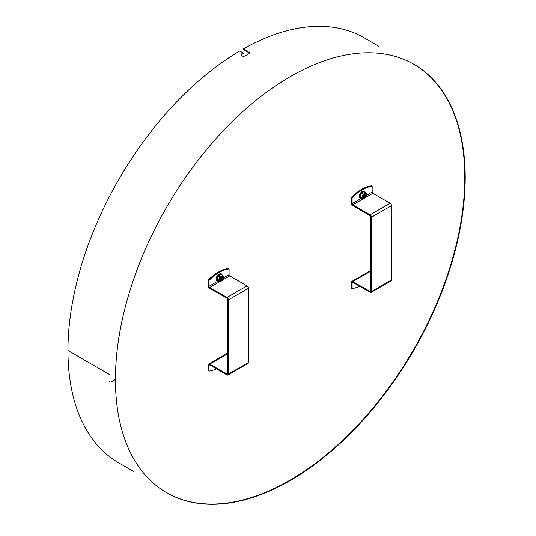 <?xml version="1.0" encoding="UTF-8"?>
<svg xmlns="http://www.w3.org/2000/svg" width="536" height="536" viewBox="0 0 536 536"><rect width="100%" height="100%" fill="white"/><g stroke="black" fill="none" stroke-linecap="round" stroke-linejoin="round"><path stroke-width="0.8" d="M229.08 268.864A39.128 22.592 120 0 0 209.02 280.442L208.323 280.047A39.128 22.592 -60 0 1 228.383 268.462L229.08 268.864L229.08 274.673A0.978 0.563 -120 0 0 229.77 275.873L247.063 285.856A1.956 1.132 60 0 1 248.443 288.254L248.443 362.537A1.956 1.132 60 0 1 248.041 363.428L227.981 375.012A1.956 1.132 -120 0 0 228.383 374.115L228.383 299.838A1.956 1.132 -120 0 0 227.003 297.44L209.71 287.457A0.978 0.563 -120 0 1 209.02 286.257L217.81 281.179M209.02 280.442L209.02 286.257M227.693 353.747L209.71 364.132A1.956 1.132 -120 0 0 208.732 364.038A1.956 1.132 -120 0 0 208.323 364.929L208.323 370.745L209.02 371.147A39.128 22.592 120 0 0 216.511 368.855M209.02 371.147L209.02 365.331A0.978 0.563 60 0 1 209.221 364.882A0.978 0.563 60 0 1 209.71 364.929L227.003 374.912A1.956 1.132 -120 0 0 227.981 375.012M208.323 280.047L208.323 285.856A1.956 1.132 -120 0 0 209.71 288.254L227.003 298.237A0.978 0.563 60 0 1 227.693 299.436L227.693 373.719A0.978 0.563 -120 0 1 227.492 374.162A0.978 0.563 -120 0 1 227.003 374.115L227.693 373.719M209.71 364.132L227.003 374.115M370.785 271.136L352.802 281.521A1.956 1.132 -120 0 0 351.824 281.42A1.956 1.132 -120 0 0 351.422 282.318L351.422 288.134L352.112 288.529A39.128 22.592 120 0 0 359.602 286.244M352.112 288.529L352.112 282.713A0.978 0.563 60 0 1 352.313 282.271A0.978 0.563 60 0 1 352.802 282.318L370.095 292.301A1.956 1.132 -120 0 0 371.073 292.395A1.956 1.132 -120 0 0 371.482 291.504L371.482 217.221A1.956 1.132 -120 0 0 370.095 214.822L352.802 204.839A0.978 0.563 -120 0 1 352.112 203.64L360.902 198.568M372.172 186.247A39.128 22.592 120 0 0 352.112 197.831L351.422 197.429A39.128 22.592 -60 0 1 371.482 185.851L372.172 186.247L372.172 192.062A0.978 0.563 -120 0 0 372.862 193.262L390.154 203.245A1.956 1.132 60 0 1 391.541 205.636L391.541 279.919A1.956 1.132 60 0 1 391.133 280.817L371.073 292.395M352.112 197.831L352.112 203.64M351.422 197.429L351.422 203.245A1.956 1.132 -120 0 0 352.802 205.636L370.095 215.626A0.978 0.563 60 0 1 370.785 216.819L370.785 291.102A0.978 0.563 -120 0 1 370.584 291.55A0.978 0.563 -120 0 1 370.095 291.504L370.785 291.102M352.802 281.521L370.095 291.504M222.326 276.315A2.492 1.441 -60 0 1 222.165 279.068A2.492 1.441 -60 0 1 219.861 280.589M218.286 280.764L217.053 279.062L218.232 275.866L220.805 274.345L222.507 275.337M220.048 277.856L220.886 277.702L221.355 276.489M221.422 276.455L221.911 276.502L221.455 277.976L222.326 278.063L222.018 278.861L221.18 278.787L220.457 280.248L219.921 280.201L220.376 278.727L219.686 278.653M219.807 278.345A0.683 0.395 120 0 0 220.256 277.876M222.299 278.057A2.057 1.186 120 0 1 222.172 278.465A2.057 1.186 120 0 1 221.991 278.861L220.182 278.211L219.921 278.727M220.189 279.497L220.477 280.201A2.057 1.186 120 0 1 220.189 280.221A2.057 1.186 120 0 1 219.934 280.154M221.804 276.496L221.897 276.543A2.057 1.186 120 0 0 221.643 276.476A2.057 1.186 120 0 0 221.355 276.496M221.897 276.543L220.705 276.898M365.418 193.697A2.492 1.441 -60 0 1 365.257 196.457A2.492 1.441 -60 0 1 362.952 197.978M361.445 193.101L363.18 194.099L361.88 197.288L363.08 199.144L361.351 198.146L360.152 196.29L361.445 193.101L363.803 191.741L365.606 192.719L363.247 194.22L365.606 192.86L366.838 194.541L365.659 197.657L363.247 199.09L362.008 197.409L363.247 194.22M363.14 195.245L363.984 195.091L364.453 193.878M364.513 193.844L365.003 193.885L364.547 195.359L365.425 195.446L365.11 196.25L364.272 196.176L363.281 197.61L363.468 196.109L362.785 196.042M362.899 195.734A0.683 0.395 120 0 0 363.354 195.265M365.11 196.25L363.274 195.6L363.019 196.109M363.287 196.88L363.569 197.59A2.057 1.186 120 0 1 363.281 197.61A2.057 1.186 120 0 1 363.033 197.543M365.083 196.25A2.057 1.186 120 0 0 365.264 195.848A2.057 1.186 120 0 0 365.391 195.446M364.895 193.878L364.989 193.931A2.057 1.186 120 0 0 364.735 193.865A2.057 1.186 120 0 0 364.447 193.885M364.989 193.931L363.797 194.28M249.783 53.245L243.21 49.453L243.21 48.977L250.198 53.01A245.414 141.692 120 0 0 245.22 55.912L243.458 56.36L241.689 55.958L240.959 54.92L241.689 53.875A245.414 141.692 -60 0 1 243.21 52.97L239.753 50.974A245.414 141.692 -60 0 0 67.951 350.531L109.632 374.59L67.951 350.531A245.414 141.692 -60 0 0 118.778 462.876L133.598 471.432M243.21 52.97L243.21 53.446A244.825 141.35 120 0 0 241.689 54.35L240.992 55.161M243.21 48.977A245.414 141.692 -60 0 1 364.185 37.808L379.006 46.364M111.287 381.9A1.025 0.596 180 0 1 110.168 382.034A1.025 0.596 180 0 1 109.532 381.485L109.532 381.478A1.025 0.596 180 0 0 110.168 382.027A1.025 0.596 180 0 0 111.287 381.9L115.434 379.501A247.317 142.79 -60 0 1 223.391 130.61A247.317 142.79 -60 0 1 413.98 64.353A247.317 142.79 -60 0 1 413.98 349.928A247.317 142.79 -60 0 1 166.663 492.718A247.317 142.79 -60 0 1 115.434 379.508L111.287 381.9M413.772 64.233A247.317 142.79 -60 0 1 413.564 349.693A247.317 142.79 -60 0 1 166.455 492.604M223.512 277.889L229.08 274.673M209.71 364.929L209.02 365.331M229.77 275.873L222.715 279.946M219.787 281.641L209.71 287.457M228.383 374.115L248.443 362.537M227.003 297.44L247.063 285.856M248.443 288.254L228.383 299.838M352.802 282.318L352.112 282.713M366.604 195.272L372.172 192.062M372.862 193.262L365.807 197.335M362.879 199.024L352.802 204.839M370.095 214.822L390.154 203.245M391.541 205.636L371.482 217.221M371.482 291.504L391.541 279.919M221.294 276.496A2.492 1.441 -60 0 1 222.145 276.275A2.492 1.441 -60 0 1 222.507 276.388A2.492 1.441 -60 0 1 222.507 279.269A2.492 1.441 -60 0 1 220.015 280.71A2.492 1.441 -60 0 1 219.499 279.604M222.246 276.228A2.593 1.494 120 0 0 219.499 279.651A2.593 1.494 120 0 0 222.246 279.893A2.593 1.494 120 0 0 222.246 276.228M220.155 276.831L222.507 275.471L223.746 277.152L222.567 280.274L220.095 281.702L218.916 280.026L220.095 276.911M222.507 275.471L220.082 276.717L218.353 275.718M218.232 275.866L219.961 276.864L218.916 279.946M217.053 278.901L218.916 280.026M217.053 279.062L218.789 280.06L220.095 281.702M218.232 280.737L220.135 281.748L222.507 280.348M223.753 277.213L222.487 280.388L220.135 281.748L218.259 280.757M222.587 275.41L223.74 277.038L222.567 275.477M220.805 274.345L222.581 275.383L220.711 274.358M218.675 280.998A3.812 2.204 -60 0 1 217.073 277.695A3.812 2.204 -60 0 1 220.879 274.077A3.812 2.204 -60 0 1 222.092 275.089M222.172 275.135A4.107 2.372 120 0 0 221.381 273.876A4.107 2.372 120 0 0 220.778 273.688A4.107 2.372 120 0 0 217.02 276.723A4.107 2.372 120 0 0 217.268 280.991A4.107 2.372 120 0 0 218.762 281.045M217.234 280.971A4.107 2.372 -60 0 1 217.201 280.951A4.107 2.372 -60 0 1 216.953 276.683A4.107 2.372 -60 0 1 220.705 273.648A4.107 2.372 -60 0 1 221.308 273.836A4.107 2.372 -60 0 1 221.341 273.856M219.15 274.097A3.812 2.204 120 0 0 216.35 278.948M221.428 277.749L220.973 277.487M220.437 278.271A1.065 0.616 120 0 0 220.638 277.909M220.557 278.311A1.166 0.67 120 0 0 220.785 277.849M220.946 279.001L219.948 278.425M221.18 278.787L220.182 278.211M364.386 193.878A2.492 1.441 -60 0 1 365.237 193.664A2.492 1.441 -60 0 1 365.606 193.777A2.492 1.441 -60 0 1 365.606 196.658A2.492 1.441 -60 0 1 363.107 198.099A2.492 1.441 -60 0 1 362.591 196.993M365.338 193.61A2.593 1.494 120 0 0 362.591 197.034A2.593 1.494 120 0 0 365.338 197.281A2.593 1.494 120 0 0 365.338 193.61M365.606 192.86L363.803 191.741M361.331 193.248L363.187 194.293M360.152 196.29L362.008 197.328M360.152 196.444L362.008 197.409M361.331 198.126L363.187 199.084M365.659 197.657L363.08 199.144L365.606 197.73M365.686 197.65L366.838 194.622M365.686 192.793L366.838 194.541M366.865 194.615L365.659 192.866M361.767 198.387A3.812 2.204 -60 0 1 360.165 195.077A3.812 2.204 -60 0 1 363.978 191.459A3.812 2.204 -60 0 1 365.183 192.471M365.271 192.518A4.107 2.372 120 0 0 364.473 191.258A4.107 2.372 120 0 0 363.87 191.071A4.107 2.372 120 0 0 360.112 194.106A4.107 2.372 120 0 0 360.366 198.374A4.107 2.372 120 0 0 361.854 198.434M360.333 198.354A4.107 2.372 -60 0 1 360.293 198.333A4.107 2.372 -60 0 1 360.045 194.065A4.107 2.372 -60 0 1 363.803 191.03A4.107 2.372 -60 0 1 364.406 191.218A4.107 2.372 -60 0 1 364.44 191.238M362.242 191.486A3.812 2.204 120 0 0 359.448 196.33M364.52 195.138L364.065 194.87M363.529 195.66A1.065 0.616 120 0 0 363.73 195.298M363.649 195.7A1.166 0.67 120 0 0 363.884 195.238M364.038 196.384L363.04 195.808M364.272 196.176L363.274 195.6M241.689 53.875L241.689 54.35M227.693 353.09L208.732 364.038M370.785 270.472L351.824 281.42M222.507 276.388L222.172 276.288C219.68 278.11 218.956 279.584 220.015 280.71M222.246 275.176L221.381 273.876L220.631 273.621C214.387 276.563 216.236 280.214 217.201 280.951L218.829 281.092M365.606 193.777L365.264 193.67C362.772 195.499 362.055 196.973 363.107 198.099M365.338 192.558L364.473 191.258L363.723 191.01C357.478 193.945 359.328 197.603 360.293 198.333L361.927 198.474M365.632 192.732L363.904 191.734"/></g></svg>
